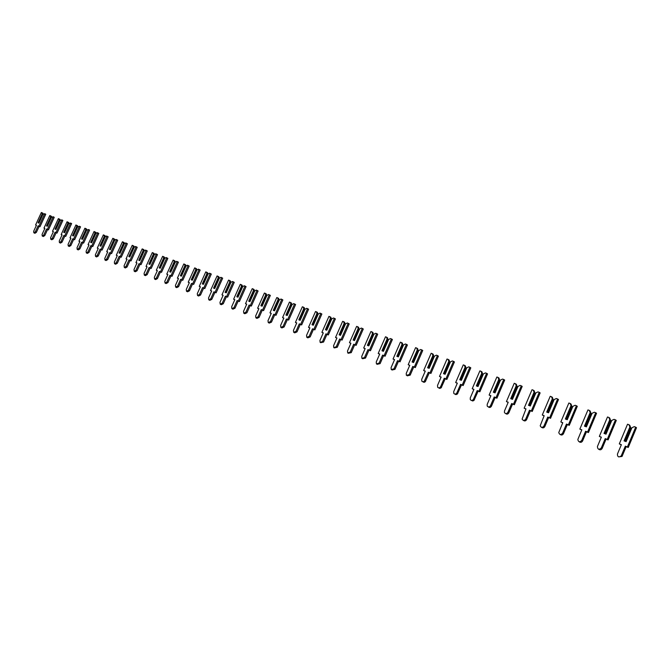 <?xml version="1.0" encoding="UTF-8"?>
<svg xmlns="http://www.w3.org/2000/svg" width="670" height="670" viewBox="0 0 670 670"><rect width="100%" height="100%" fill="white"/><g stroke="black" fill="none" stroke-linecap="round" stroke-linejoin="round"><path stroke-width="1" d="M41.942 212.708L42.126 213.998L38.056 222.792L38.893 223.102L42.964 214.299L44.714 213.705L38.927 226.2L38.073 225.882L35.317 231.837L33.818 232.766L33.693 231.217L36.448 225.271L35.594 224.953L41.356 212.49L42.989 213.253L43.123 214.191M42.813 214.618L42.126 213.998M42.352 214.375L38.399 222.917M44.714 213.705L45.761 214.249L39.982 226.736L39.128 226.418L36.373 232.364L34.882 233.294L33.91 232.808M39.982 226.736L38.927 226.2M39.128 226.418L38.073 225.882M36.398 225.363L35.594 224.953M50.384 215.757L50.577 217.055L46.473 225.924L47.327 226.242L51.422 217.365L53.198 216.77L47.377 229.375L46.506 229.048L43.734 235.044L42.21 235.982L42.084 234.416L44.848 228.42L43.986 228.102L49.789 215.539L51.431 216.301L51.573 217.264M51.28 217.691L50.577 217.055M50.803 217.44L46.816 226.05M53.198 216.77L54.245 217.323L48.433 229.91L47.562 229.584L44.789 235.58L43.274 236.51L42.302 236.024M48.433 229.91L47.377 229.375M47.562 229.584L46.506 229.048M44.806 228.52L43.986 228.102M58.96 218.856L59.161 220.17L55.032 229.107L55.895 229.433L60.024 220.48L61.816 219.886L55.962 232.591L55.074 232.256L52.285 238.311L50.744 239.249L50.602 237.674L53.391 231.627L52.511 231.301L58.357 218.629L60.007 219.4L60.158 220.388M59.873 220.807L59.161 220.17M59.387 220.556L55.376 229.241M61.816 219.886L62.871 220.438L57.017 233.127L56.129 232.8L53.34 238.847L51.799 239.776L50.836 239.299M57.017 233.127L55.962 232.591M56.129 232.8L55.074 232.256M53.349 231.72L52.511 231.301M67.678 222.004L67.879 223.328L63.725 232.348L64.605 232.674L68.767 223.646L70.585 223.051L64.68 235.865L63.784 235.522L60.97 241.627L59.412 242.565L59.262 240.982L62.076 234.885L61.179 234.55L67.059 221.778L68.725 222.549L68.884 223.571M68.608 223.981L67.879 223.328M68.114 223.721L64.077 232.473M70.585 223.051L71.631 223.604L65.735 236.401L64.839 236.066L62.034 242.163L60.468 243.101L59.513 242.615M65.735 236.401L64.68 235.865M64.839 236.066L63.784 235.522M62.025 234.986L61.179 234.55M76.539 225.204L76.749 226.544L72.569 235.639L73.457 235.966L77.645 226.87L79.487 226.267L73.549 239.19L72.636 238.847L69.806 245.002L68.223 245.94L68.072 244.341L70.894 238.193L69.99 237.85L75.911 224.978L77.586 225.757L77.754 226.795M77.494 227.205L76.749 226.544M76.983 226.937L72.921 235.765M79.487 226.267L80.542 226.82L74.605 239.726L73.692 239.383L70.861 245.538L69.278 246.476L68.323 245.999M74.605 239.726L73.549 239.19M73.692 239.383L72.636 238.847M70.852 238.294L69.99 237.85M85.542 228.453L85.768 229.81L81.556 238.981L82.46 239.316L86.673 230.137L88.549 229.542L82.561 242.573L81.631 242.222L78.784 248.428L77.176 249.374L77.016 247.758L79.864 241.56L78.943 241.208L84.906 228.227L86.589 229.006L86.773 230.078M86.522 230.48L85.768 229.81M86.003 230.204L81.907 239.115M88.549 229.542L89.596 230.095L83.624 243.109L82.695 242.766L79.839 248.964L78.239 249.91L77.285 249.433M83.624 243.109L82.561 242.573M82.695 242.766L81.631 242.222M79.822 241.661L78.943 241.208M94.696 231.761L94.931 233.135L90.693 242.381L91.614 242.724L95.86 233.47L97.108 232.632L97.753 232.867L91.731 246.007L90.785 245.655L87.912 251.912L86.279 252.866L86.12 251.233L88.984 244.977L88.046 244.625L94.051 231.527L95.751 232.314L95.936 233.411M95.701 233.813L94.931 233.135M95.165 233.528L91.045 242.515M97.753 232.867L98.808 233.42L92.787 246.552L91.84 246.2L88.976 252.456L87.343 253.402L86.397 252.925M92.787 246.552L91.731 246.007M91.84 246.2L90.785 245.655M88.943 245.086L88.046 244.625M104.009 235.128L104.252 236.51L99.981 245.84L100.919 246.183L105.198 236.853L106.463 236.008L107.116 236.25L101.053 249.508L100.09 249.14L97.2 255.463L95.542 256.409L95.374 254.767L98.264 248.461L97.301 248.101L103.356 234.885L105.064 235.681L105.257 236.811M105.039 237.197L104.252 236.51M104.495 236.912L100.341 245.974M107.116 236.25L108.171 236.803L102.108 250.052L101.145 249.692L98.255 255.999L96.606 256.945L95.668 256.476M102.108 250.052L101.053 249.508M101.145 249.692L100.09 249.14M98.214 248.57L97.301 248.101M113.481 238.545L113.733 239.944L109.428 249.357L110.383 249.709L114.687 240.296L115.969 239.441L116.647 239.684L110.533 253.059L109.553 252.691L106.639 259.064L104.956 260.019L104.788 258.36L107.694 251.995L106.723 251.627L112.811 238.302L114.536 239.106L114.737 240.262M114.528 240.647L113.733 239.944M113.975 240.346L109.796 249.491M116.647 239.684L117.694 240.245L111.589 253.603L110.609 253.243L107.703 259.608L106.019 260.555L105.09 260.086M111.589 253.603L110.533 253.059M110.609 253.243L109.553 252.691M107.644 252.104L106.723 251.627M123.112 242.029L123.372 243.436L119.042 252.933L120.014 253.293L124.352 243.788L125.65 242.942L126.329 243.185L120.173 256.677L119.176 256.3L116.245 262.732L114.536 263.687L114.361 262.012L117.292 255.597L116.295 255.22L122.434 241.778L124.168 242.582L124.386 243.771M124.184 244.148L123.372 243.436M123.615 243.847L119.411 253.067M126.329 243.185L127.384 243.746L121.228 257.221L120.24 256.853L117.309 263.276L115.6 264.231L114.679 263.762M121.228 257.221L120.173 256.677M120.24 256.853L119.176 256.3M117.233 255.706L116.295 255.22M132.911 245.563L133.188 246.996L128.824 256.568L129.804 256.937L134.176 247.356L135.491 246.493L136.186 246.744L129.988 260.354L128.975 259.977L126.019 266.459L124.285 267.422L124.101 265.73L127.049 259.257L126.044 258.88L132.225 245.312L133.966 246.125L134.193 247.339M134.008 247.716L133.188 246.996M133.43 247.406L129.193 256.71M136.186 246.744L137.233 247.305L131.044 260.906L130.03 260.529L127.074 267.003L125.34 267.966L124.427 267.498M131.044 260.906L129.988 260.354M130.03 260.529L128.975 259.977M126.998 259.374L126.044 258.88M143.933 249.726L144.176 250.974L139.77 260.647L138.765 260.27L143.162 250.614L142.886 249.165L143.933 249.726M144.008 251.342L143.162 250.614M143.413 251.024L139.142 260.412M144.176 250.974L145.507 250.111L146.211 250.371L139.971 264.106L138.933 263.712L135.96 270.261L134.201 271.224L134.008 269.516L136.982 262.983L135.951 262.598L142.182 248.913L142.886 249.165M146.211 250.371L147.266 250.932L141.027 264.65L139.996 264.265L137.023 270.806L135.256 271.76L134.352 271.3M141.027 264.65L139.971 264.106M139.996 264.265L138.933 263.712M136.923 263.101L135.951 262.598M153.028 252.833L153.321 254.29L148.891 264.039L149.912 264.424L154.351 254.659L155.7 253.796L156.42 254.056L150.13 267.916L149.075 267.523L146.077 274.122L144.285 275.085L144.092 273.36L147.082 266.769L146.043 266.384L152.316 252.573L154.083 253.394L154.334 254.684M154.175 255.035L153.321 254.29M153.572 254.709L149.268 264.181M156.42 254.056L157.467 254.617L151.186 268.461L150.13 268.067L147.14 274.666L145.348 275.63L144.452 275.169M151.186 268.461L150.13 267.916M150.13 268.067L149.075 267.523M147.031 266.894L146.043 266.384M163.354 256.56L163.656 258.034L159.2 267.874L160.239 268.26L164.703 258.411L166.068 257.54L166.805 257.808L160.465 271.794L159.401 271.392L156.378 278.05L154.552 279.022L154.351 277.279L157.375 270.63L156.311 270.228L162.626 256.3L164.401 257.129L164.678 258.469M164.527 258.796L163.656 258.034M163.907 258.461L159.577 268.017M166.805 257.808L167.852 258.369L161.52 272.338L160.448 271.945L157.433 278.603L155.616 279.566L154.728 279.105M161.52 272.338L160.465 271.794M160.448 271.945L159.401 271.392M157.316 270.755L156.311 270.228M173.865 260.354L174.183 261.844L169.686 271.777L170.741 272.171L175.239 262.23L176.629 261.359L177.374 261.627L170.992 275.738L169.904 275.328L166.864 282.053L165.013 283.025L164.803 281.266L167.843 274.558L166.755 274.147L173.128 260.086L174.912 260.923L175.205 262.313M175.071 262.615L174.183 261.844M174.435 262.272L170.063 271.92M177.374 261.627L178.421 262.188L172.048 276.291L170.959 275.881L167.919 282.606L166.068 283.569L165.197 283.117M172.048 276.291L170.992 275.738M170.959 275.881L169.904 275.328M167.785 274.683L166.755 274.147M184.568 264.223L184.895 265.73L180.364 275.755L181.444 276.157L185.975 266.124L187.382 265.236L188.144 265.513L181.704 279.759L180.599 279.34L177.533 286.132L175.649 287.103L175.44 285.328L178.496 278.553L177.399 278.142L183.815 263.947L185.615 264.792L185.925 266.233M185.799 266.509L184.895 265.73M185.146 266.158L180.749 275.898M188.144 265.513L189.183 266.082L182.759 280.311L181.654 279.892L178.589 286.676L176.704 287.648L175.85 287.204M182.759 280.311L181.704 279.759M181.654 279.892L180.599 279.34M178.438 278.687L177.399 278.142M195.464 268.159L195.799 269.683L191.235 279.8L192.332 280.211L196.905 270.085L198.328 269.189L199.107 269.474L192.617 283.854L191.494 283.427L188.404 290.278L186.486 291.249L186.268 289.465L189.35 282.623L188.228 282.204L194.694 267.883L196.503 268.729L196.838 270.228M196.72 270.479L195.799 269.683M196.059 270.119L191.62 279.943M199.107 269.474L200.146 270.043L193.672 284.407L192.541 283.979L189.459 290.83L187.541 291.793L186.695 291.358M189.292 282.765L188.228 282.204M193.672 284.407L192.617 283.854M192.541 283.979L191.494 283.427M208.027 274.114L203.429 284.34L208.027 274.114L209.476 273.218L210.271 273.502L203.739 288.025L202.583 287.589L199.476 294.507L197.524 295.478L197.298 293.678L200.405 286.768L199.266 286.341L205.774 271.886L207.6 272.732L207.951 274.273L206.904 273.712L202.306 283.921L203.429 284.34L207.842 274.516M206.561 272.162L206.904 273.712M207.164 274.147L202.7 284.063M210.271 273.502L211.31 274.072L204.786 288.577L203.638 288.142L200.523 295.051L198.571 296.023L197.742 295.596M200.347 286.911L199.266 286.341M204.786 288.577L203.739 288.025M203.638 288.142L202.583 287.589M217.859 276.249L218.897 276.819L219.266 278.377L218.227 277.807L213.588 288.117L214.727 288.544L219.366 278.226L220.832 277.321L221.636 277.615L215.053 292.271L213.889 291.827L210.749 298.812L208.764 299.783L208.537 297.966L211.67 290.998L210.506 290.562L217.063 275.956L217.859 276.249L218.227 277.807M219.157 278.62L214.71 288.536M218.487 278.251L213.981 288.267M219.366 278.226L214.727 288.544M221.636 277.615L222.674 278.184L216.1 292.824L214.936 292.388L211.795 299.364L209.811 300.328L208.998 299.909M211.603 291.132L210.506 290.562M216.1 292.824L215.053 292.271M214.936 292.388L213.889 291.827M229.375 280.403L230.413 280.981L230.79 282.556L229.751 281.986L225.078 292.396L226.242 292.824L230.916 282.405L232.406 281.5L233.227 281.794L226.594 296.592L225.396 296.148L222.239 303.2L220.212 304.163L219.978 302.338L223.135 295.294L221.954 294.85L228.562 280.11L229.375 280.403L229.751 281.986M230.689 282.799L226.2 292.807M230.011 282.43L225.48 292.539M230.916 282.405L226.234 292.824M233.227 281.794L234.257 282.372L227.633 297.153L226.443 296.701L223.286 303.745L221.259 304.716L220.472 304.297M223.077 295.437L221.954 294.85M227.633 297.153L226.594 296.592M226.443 296.701L225.396 296.148M241.108 284.641L242.146 285.219L242.532 286.81L241.493 286.241L236.795 296.751L237.976 297.195L242.682 286.668L244.198 285.763L245.027 286.057L238.344 301.006L237.13 300.545L233.947 307.664L231.879 308.635L231.644 306.793L234.827 299.683L233.621 299.23L240.279 284.348L241.108 284.641L241.493 286.241M242.431 287.062L237.909 297.17M241.761 286.693L237.188 296.902M242.682 286.668L237.959 297.187M245.027 286.057L246.066 286.634L239.383 301.559L238.168 301.106L234.986 308.217L232.925 309.18L232.155 308.778M234.76 299.825L233.621 299.23M239.383 301.559L238.344 301.006M238.168 301.106L237.13 300.545M253.067 288.963L254.097 289.532L254.5 291.149L253.469 290.579L248.729 301.19L249.935 301.642L254.675 291.014L256.216 290.102L257.062 290.403L250.329 305.495L249.089 305.034L245.873 312.22L243.771 313.183L243.528 311.324L246.736 304.147L245.505 303.686L252.222 288.661L253.067 288.963L253.469 290.579M254.407 291.408L249.843 301.609M253.737 291.031L249.131 301.341M254.675 291.014L249.91 301.634M257.062 290.403L258.092 290.981L251.359 306.056L250.128 305.587L246.92 312.773L244.81 313.736L244.064 313.342M246.669 304.297L245.505 303.686M251.359 306.056L250.329 305.495M250.128 305.587L249.089 305.034M265.253 293.368L266.283 293.937L266.694 295.571L265.672 295.001L260.89 305.721L262.121 306.182L266.903 295.445L268.461 294.524L269.323 294.834L262.54 310.076L261.275 309.607L258.034 316.868L255.89 317.831L255.647 315.955L258.88 308.703L257.623 308.234L264.39 293.058L265.253 293.368L265.672 295.001M266.61 295.83L262.012 306.14M265.94 295.462L261.3 305.872M266.903 295.445L262.096 306.173M269.323 294.834L270.353 295.411L263.57 310.637L262.305 310.16L259.081 317.413L256.928 318.376L256.208 317.999M258.813 308.853L257.623 308.234M263.57 310.637L262.54 310.076M262.305 310.16L261.275 309.607M277.682 297.857L278.703 298.426L279.13 300.085L278.109 299.507L273.293 310.336L274.541 310.805L279.365 299.959L280.948 299.038L281.835 299.356L274.985 314.749L273.703 314.264L270.437 321.6L268.243 322.555L268 320.67L271.258 313.351L269.977 312.865L276.802 297.539L277.682 297.857L278.109 299.507M279.047 300.344L274.415 310.754M278.385 299.967L273.703 310.486M279.365 299.959L274.516 310.788M281.835 299.356L282.857 299.925L276.015 315.302L274.734 314.825L271.476 322.153L269.281 323.108L268.586 322.739M271.191 313.493L269.977 312.865M276.015 315.302L274.985 314.749M274.734 314.825L273.703 314.264M290.345 302.43L291.366 303.007L291.81 304.674L290.788 304.105L285.939 315.042L287.212 315.52L292.078 304.565L293.686 303.636L294.582 303.962L287.681 319.506L286.375 319.021L283.083 326.424L280.839 327.379L280.596 325.478L283.879 318.083L282.572 317.597L289.448 302.103L290.345 302.43L290.788 304.105M291.735 304.942L287.062 315.461M291.065 304.574L286.35 315.193M292.078 304.565L287.179 315.503M294.582 303.962L295.604 304.532L288.711 320.067L287.397 319.573L284.113 326.977L281.877 327.932L281.216 327.58M283.812 318.233L282.572 317.597M288.711 320.067L287.681 319.506M287.397 319.573L286.375 319.021M303.267 307.095L304.281 307.672L304.741 309.364L303.728 308.795L298.837 319.841L300.135 320.327L305.034 309.264L306.667 308.326L307.589 308.652L300.637 324.364L299.297 323.861L295.981 331.349L293.686 332.295L293.443 330.385L296.751 322.915L295.42 322.412L302.354 306.768L303.267 307.095L303.728 308.795M304.666 309.641L299.959 320.26M304.004 309.264L299.255 320M305.034 309.264L300.101 320.31M307.589 308.652L308.602 309.23L301.659 324.925L300.319 324.422L297.003 331.901L294.716 332.848L294.097 332.513M296.684 323.057L295.42 322.412M301.659 324.925L300.637 324.364M300.319 324.422L299.297 323.861M316.449 311.86L317.463 312.429L317.94 314.146L316.927 313.577L311.994 324.741L313.317 325.235L318.258 314.054L319.917 313.108L320.855 313.451L313.845 329.322L312.48 328.811L309.138 336.373L306.793 337.312L306.55 335.385L309.883 327.839L308.527 327.328L315.52 311.517L316.449 311.86L316.927 313.577M317.865 314.423L313.125 325.159M317.203 314.046L312.413 324.891M318.258 314.054L313.275 325.218M320.855 313.451L321.868 314.021L314.866 329.883L313.493 329.372L310.16 336.926L307.815 337.856L307.228 337.546M309.816 327.99L308.527 327.328M314.866 329.883L313.845 329.322M313.493 329.372L312.48 328.811M329.891 316.717L330.905 317.287L331.399 319.029L330.385 318.451L325.419 329.732L326.776 330.243L331.75 318.945L333.434 317.99L334.397 318.334L327.32 334.38L325.93 333.853L322.563 341.499L320.159 342.42L319.925 340.494L323.283 332.864L321.901 332.345L328.945 316.374L329.891 316.717L330.385 318.451M331.332 319.305L326.55 330.151M330.67 318.937L325.838 329.891M331.75 318.945L326.726 330.218M334.397 318.334L335.394 318.912L328.334 334.933L326.943 334.414L323.577 342.052L320.645 342.68M323.216 333.015L321.901 332.345M328.334 334.933L327.32 334.38M326.943 334.414L325.93 333.853M343.618 321.667L344.615 322.245L345.134 324.004L344.129 323.434L339.112 334.833L340.502 335.352L345.519 323.937L347.236 322.974L348.207 323.325L341.08 339.539L339.656 339.003L336.265 346.733L333.802 347.638L333.568 345.703L336.96 337.99L335.544 337.462L342.646 321.324L343.618 321.667L344.129 323.434M345.067 324.288L340.243 335.251M344.413 323.92L339.548 334.992M345.519 323.937L340.444 335.327M348.207 323.325L349.204 323.903L342.085 340.1L340.67 339.564L337.27 347.278L334.33 347.923M336.893 338.149L335.544 337.462M342.085 340.1L341.08 339.539M340.67 339.564L339.656 339.003M357.621 326.726L358.618 327.303L359.095 329.38L358.157 328.509L353.098 340.033L354.514 340.561L359.572 329.029L361.314 328.066L362.311 328.426L355.125 344.807L353.668 344.263L350.243 352.068L347.73 352.964L347.496 351.021L350.913 343.224L349.472 342.688L356.633 326.374L357.621 326.726L358.157 328.509M359.095 329.38L354.229 340.46M358.442 329.003L353.534 340.201M359.572 329.029L354.455 340.536M362.311 328.426L363.299 328.995L356.122 345.368L354.673 344.816L351.256 352.621L348.3 353.274M350.846 343.383L349.472 342.688M356.122 345.368L355.125 344.807M354.673 344.816L353.668 344.263M371.925 331.893L372.914 332.471L373.408 334.573L372.47 333.702L367.369 345.352L368.818 345.887L373.919 334.229L375.694 333.258L376.708 333.618L369.463 350.184L367.981 349.631L364.522 357.52L361.934 358.391L361.716 356.448L365.167 348.576L363.693 348.023L370.912 331.533L371.925 331.893L372.47 333.702M373.408 334.573L368.508 345.77M372.763 334.196L367.813 345.511M373.919 334.229L368.751 345.862M376.708 333.618L377.696 334.196L370.46 350.745L368.977 350.184L365.527 358.065L362.571 358.743M365.1 348.727L363.693 348.023M370.46 350.745L369.463 350.184M368.977 350.184L367.981 349.631M386.523 337.169L387.503 337.747L388.031 339.874L387.092 339.003L381.95 350.77L383.424 351.323L388.575 339.539L390.375 338.559L391.414 338.936L384.103 355.678L382.587 355.108L379.103 363.09L376.448 363.936L376.239 361.993L379.714 354.028L378.207 353.467L385.493 336.792L386.523 337.169L387.092 339.003M388.031 339.874L383.081 351.197M387.386 339.497L382.394 350.938M388.575 339.539L383.357 351.298M391.414 338.936L392.394 339.506L385.091 356.231L383.575 355.661L380.099 363.634L377.151 364.321M379.647 354.187L378.207 353.467M385.091 356.231L384.103 355.678M383.575 355.661L382.587 355.108M401.439 342.554L402.41 343.132L402.963 345.293L402.025 344.413L396.841 356.314L398.349 356.875L403.541 344.958L405.367 343.978L406.43 344.355L399.06 361.289L397.511 360.703L394.002 368.776L391.263 369.589L391.071 367.654L394.58 359.606L393.039 359.028L400.384 342.177L401.439 342.554L402.025 344.413M402.963 345.293L397.972 356.733M402.327 344.916L397.293 356.482M403.541 344.958L398.265 356.85M406.43 344.355L407.402 344.933L400.04 361.842L398.491 361.264L394.99 369.321L392.042 370.024M394.504 359.765L393.039 359.028M400.04 361.842L399.06 361.289M398.491 361.264L397.511 360.703M416.673 348.057L417.636 348.635L418.214 350.82L417.284 349.941L412.05 361.976L413.591 362.545L418.825 350.502L420.693 349.505L421.773 349.899L414.345 367.018L412.762 366.423L409.219 374.58L406.397 375.359L406.221 373.441L409.764 365.301L408.189 364.715L415.601 347.671L416.673 348.057L417.284 349.941M418.214 350.82L413.189 362.395M417.586 350.452L412.502 362.143M418.825 350.502L413.507 362.52M421.773 349.899L422.736 350.477L415.316 367.57L413.733 366.984L410.199 375.125L407.268 375.845M409.688 365.46L408.189 364.715M415.316 367.57L414.345 367.018M413.733 366.984L412.762 366.423M432.242 353.676L433.197 354.254L433.8 356.482L432.87 355.586L427.594 367.763L429.169 368.349L434.453 356.164L436.346 355.159L437.451 355.561L429.956 372.872L428.339 372.269L424.294 381.222L423.13 381.8L421.857 381.247L421.706 379.354L425.274 371.121L423.666 370.518L431.145 353.283L432.242 353.676L432.87 355.586M433.8 356.482L428.733 368.182M433.18 356.105L428.055 367.93M434.453 356.164L429.076 368.316M437.451 355.561L438.406 356.139L430.919 373.433L429.303 372.822L425.266 381.758L424.102 382.344L422.829 381.8M425.207 371.281L423.666 370.518M430.919 373.433L429.956 372.872M429.303 372.822L428.339 372.269M448.155 359.43L449.101 359.999L449.729 362.261L448.808 361.365L443.481 373.676L445.098 374.27L450.416 361.942L452.351 360.946L453.481 361.348L445.919 378.86L444.269 378.24L440.659 386.59C439.729 388.014 438.733 388.24 437.652 387.26L437.535 385.392L441.136 377.068L439.495 376.456L447.024 359.019L448.155 359.43L448.808 361.365M449.729 362.261L444.62 374.095M449.118 361.884L443.95 373.843M450.416 361.942L444.989 374.237M453.481 361.348L454.428 361.926L446.873 379.413L445.223 378.793L441.153 387.829L439.721 388.424L438.666 387.871M441.061 377.235L439.495 376.456M446.873 379.413L445.919 378.86M445.223 378.793L444.269 378.24M464.419 365.301L465.357 365.879L466.019 368.165L465.097 367.26L459.729 379.722L461.37 380.334L466.747 367.864L468.707 366.85L469.863 367.269L462.241 384.982L460.55 384.354L456.915 392.796C455.927 394.27 454.888 394.471 453.791 393.391L453.716 391.573L457.342 383.148L455.667 382.52L463.272 364.89L464.419 365.301L465.097 367.26M466.019 368.165L460.859 380.141M465.407 367.797L460.198 379.89M466.747 367.864L461.262 380.292M469.863 367.269L470.801 367.847L463.179 385.535L461.496 384.898L457.384 394.044L455.935 394.638L454.863 394.086M457.275 383.315L455.667 382.52M463.179 385.535L462.241 384.982M461.496 384.898L460.55 384.354M481.052 371.314L481.981 371.884L482.668 374.203L481.755 373.299L476.337 385.903L478.02 386.523L483.439 373.91L485.44 372.897L486.621 373.324L478.924 391.247L477.199 390.593L473.531 399.136C472.484 400.677 471.404 400.844 470.298 399.638L470.265 397.888L473.925 389.371L472.208 388.726L479.879 370.887L481.052 371.314L481.755 373.299M482.668 374.203L477.467 386.322M482.065 373.835L476.806 386.079M483.439 373.91L477.903 386.481M486.621 373.324L487.542 373.894L479.862 391.791L478.137 391.146L473.992 400.392L472.777 400.987L471.42 400.434M473.849 389.538L472.208 388.726M479.862 391.791L478.924 391.247M478.137 391.146L477.199 390.593M498.061 377.453L498.982 378.022L499.703 380.384L498.79 379.471L493.329 392.226L495.046 392.863L500.515 380.099L502.55 379.078L503.765 379.513L496.001 397.645L494.234 396.983L490.532 405.626C489.401 407.226 488.279 407.352 487.174 406.003L487.191 404.353L490.884 395.727L489.125 395.066L496.864 377.017L498.061 377.453L498.79 379.471M499.703 380.384L494.452 392.645M499.108 380.016L493.807 392.402M500.515 380.099L494.921 392.813M503.765 379.513L504.678 380.083L496.922 398.198L495.155 397.536L491.462 406.162C490.557 407.586 489.519 407.846 488.355 406.933M490.808 395.903L489.125 395.066M496.922 398.198L496.001 397.645M495.155 397.536L494.234 396.983M515.473 383.743L516.369 384.312L517.131 386.707L516.218 385.786L510.707 398.692L512.475 399.345L517.985 386.431L520.062 385.401L521.302 385.845L513.471 404.203L511.662 403.524L507.927 412.268C506.688 413.943 505.523 414.018 504.435 412.486L504.502 410.961L508.229 402.234L506.436 401.565L514.233 383.299L515.473 383.743L516.218 385.786M517.131 386.707L511.83 399.111M516.545 386.339L511.193 398.868M517.985 386.431L512.332 399.295M521.302 385.845L522.198 386.414L514.376 404.747L512.567 404.069L508.84 412.804C507.935 414.236 506.88 414.496 505.682 413.574M508.153 402.41L506.436 401.565M514.376 404.747L513.471 404.203M512.567 404.069L511.662 403.524M533.278 390.175L534.174 390.744L534.962 393.173L534.057 392.252L528.496 405.317L530.305 405.986L535.866 392.905L537.976 391.875L539.25 392.327L531.344 410.903L529.493 410.208L525.724 419.06C524.359 420.819 523.153 420.827 522.106 419.077L525.983 408.893L524.141 408.206L532.022 389.722L533.278 390.175L534.057 392.252M534.962 393.173L529.618 405.727M534.384 392.804L528.982 405.492M535.866 392.905L530.154 405.928M539.25 392.327L540.137 392.896L532.24 411.447L530.397 410.752L526.628 419.596C525.716 421.045 524.644 421.304 523.412 420.375M525.908 409.069L524.141 408.206M532.24 411.447L531.344 410.903M530.397 410.752L529.493 410.208M551.51 396.757L552.39 397.327L553.219 399.797L552.323 398.868L546.712 412.092L548.554 412.779L554.174 399.538L556.326 398.499L557.624 398.968L549.651 417.77L547.75 417.058L543.948 426.019C542.415 427.87 541.167 427.778 540.204 425.768L544.157 415.71L542.273 415.006L550.221 396.297L551.51 396.757L552.323 398.868M553.219 399.797L547.826 412.502M552.649 399.429L547.197 412.276M554.174 399.538L548.403 412.72M557.624 398.968L558.495 399.529L550.531 418.315L548.638 417.603L544.844 426.547C543.914 428.013 542.826 428.272 541.561 427.334M544.082 415.894L542.273 415.006M550.531 418.315L549.651 417.77M548.638 417.603L547.75 417.058M570.178 403.499L571.041 404.069L571.912 406.581L571.016 405.643L565.354 419.026L567.247 419.73L572.909 406.33L575.103 405.283L576.434 405.76L568.394 424.805L566.452 424.077L562.616 433.147C560.874 435.081 559.584 434.889 558.763 432.569L562.767 422.695L560.84 421.966L568.855 403.022L570.178 403.499L571.016 405.643M571.912 406.581L566.468 419.445M571.351 406.213L565.849 419.211M572.909 406.33L567.08 419.671M576.434 405.76L577.297 406.322L569.257 425.341L567.322 424.613L563.487 433.674C562.557 435.148 561.443 435.408 560.145 434.462M562.691 422.871L560.84 421.966M569.257 425.341L568.394 424.805M567.322 424.613L566.452 424.077M589.298 410.409L590.144 410.97L591.057 413.524L590.169 412.586L584.458 426.137L586.392 426.857L592.104 413.29L594.349 412.234L595.714 412.728L587.59 431.999L585.597 431.254L581.728 440.441C579.726 442.46 578.428 442.141 577.825 439.486L581.828 429.839L579.851 429.102L587.95 409.923L589.298 410.409L590.169 412.586M591.057 413.524L585.563 426.547M590.505 413.156L584.952 426.321M592.104 413.29L586.216 426.79M595.714 412.728L596.551 413.281L588.444 432.535L586.451 431.79L582.59 440.969C581.644 442.451 580.513 442.719 579.181 441.756M581.753 430.023L579.851 429.102M588.444 432.535L587.59 431.999M586.451 431.79L585.597 431.254M608.888 417.485L609.717 418.038L610.672 420.634L609.784 419.696L604.022 433.415L606.007 434.16L611.777 420.417L614.055 419.353L615.454 419.856L607.263 439.378L605.219 438.616L601.317 447.92C599.014 449.997 597.715 449.536 597.414 446.547L601.358 437.167L599.332 436.405L607.497 416.983L608.888 417.485L609.784 419.696M610.672 420.634L605.127 433.833M610.127 420.274L604.524 433.607M611.777 420.417L605.814 434.085M615.454 419.856L616.283 420.417L608.092 439.914L606.057 439.143L602.154 448.439C601.208 449.939 600.044 450.206 598.687 449.235M601.283 437.351L599.332 436.405M608.092 439.914L607.263 439.378M606.057 439.143L605.219 438.616M628.962 424.738L629.775 425.291L630.771 427.929L629.892 426.983L624.072 440.877L626.107 441.639L631.936 427.72L634.264 426.648L635.696 427.167L627.422 446.94L625.328 446.161L621.207 455.927C618.753 457.61 617.489 456.99 617.43 454.076L621.375 444.671L619.298 443.9L627.539 424.219L628.962 424.738L629.892 426.983M630.771 427.929L625.177 441.287M630.244 427.569L624.591 441.069M631.936 427.72L625.906 441.564M635.696 427.167L636.5 427.72L628.242 447.468L626.149 446.689L622.036 456.438L618.67 456.898M621.291 444.863L619.298 443.9M628.242 447.468L627.422 446.94M626.149 446.689L625.328 446.161M36.373 232.364L35.317 231.837M44.789 235.58L43.734 235.044M53.34 238.847L52.285 238.311M62.034 242.163L60.97 241.627M70.861 245.538L69.806 245.002M79.839 248.964L78.784 248.428M88.976 252.456L87.912 251.912M98.255 255.999L97.2 255.463M107.703 259.608L106.639 259.064M117.309 263.276L116.245 262.732M127.074 267.003L126.019 266.459M137.023 270.806L135.96 270.261M147.14 274.666L146.077 274.122M157.433 278.603L156.378 278.05M167.919 282.606L166.864 282.053M178.589 286.676L177.533 286.132M189.459 290.83L188.404 290.278M200.523 295.051L199.476 294.507M211.795 299.364L210.749 298.812M223.286 303.745L222.239 303.2M234.986 308.217L233.947 307.664M246.92 312.773L245.873 312.22M259.081 317.413L258.034 316.868M271.476 322.153L270.437 321.6M284.113 326.977L283.083 326.424M297.003 331.901L295.981 331.349M310.16 336.926L309.138 336.373M323.577 342.052L322.563 341.499M337.27 347.278L336.265 346.733M351.256 352.621L350.243 352.068M365.527 358.065L364.522 357.52M380.099 363.634L379.103 363.09M394.99 369.321L394.002 368.776M410.199 375.125L409.219 374.58M425.735 381.062L424.772 380.518M441.622 387.134L440.659 386.59M457.861 393.332L456.915 392.796M474.469 399.672L473.531 399.136M491.462 406.162L490.532 405.626M508.84 412.804L507.927 412.268M526.628 419.596L525.724 419.06M544.844 426.547L543.948 426.019M563.487 433.674L562.616 433.147M582.59 440.969L581.728 440.441M602.154 448.439L601.317 447.92M622.212 456.094L621.383 455.583M622.036 456.438L621.207 455.927"/></g></svg>

